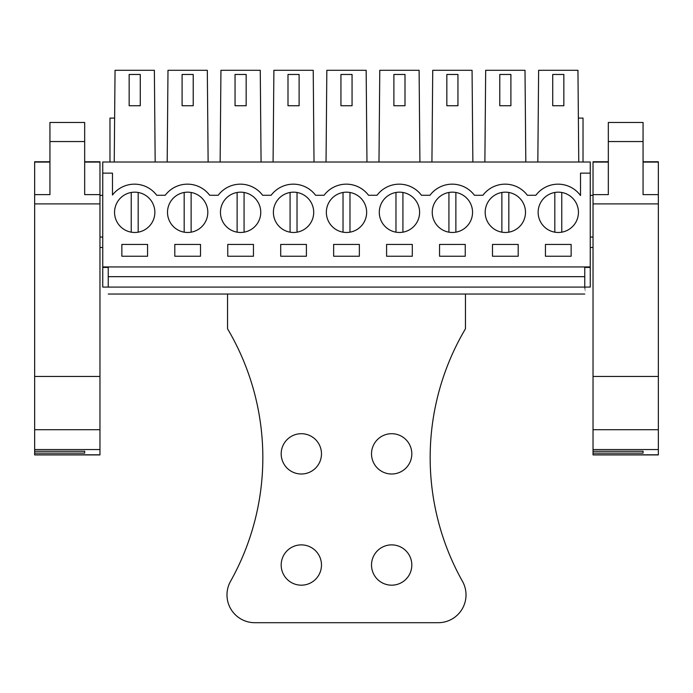 <?xml version="1.0" encoding="UTF-8"?>
<svg xmlns="http://www.w3.org/2000/svg" width="693" height="693" viewBox="0 0 693 693"><rect width="100%" height="100%" fill="white"/><g stroke="black" fill="none" stroke-linecap="round" stroke-linejoin="round"><path stroke-width="1.04" d="M102.746 216.216L102.746 162.015L590.254 162.015L590.254 287.093L584.762 287.084C584.762 296.058 584.762 296.058 584.762 287.093L102.746 287.093L102.746 216.216M102.746 266.944L590.254 266.944M102.746 173.137L112.474 173.137L112.474 195.019A27.798 27.798 0 0 1 156.748 195.279L165.22 195.279A27.798 27.798 0 0 1 209.693 195.279L218.174 195.279A27.798 27.798 0 0 1 262.638 195.279L271.119 195.279A27.798 27.798 0 0 1 315.592 195.279L324.064 195.279A27.798 27.798 0 0 1 368.537 195.279L377.018 195.279A27.798 27.798 0 0 1 421.483 195.279L429.963 195.279A27.798 27.798 0 0 1 474.436 195.279L482.908 195.279A27.798 27.798 0 0 1 527.382 195.279L535.862 195.279A27.798 27.798 0 0 1 580.526 195.547L580.526 173.137L590.254 173.137M147.566 244.43L121.855 244.43L121.855 256.237L147.566 256.237L147.566 244.43L147.566 256.237M227.746 244.43L227.746 256.237L253.456 256.237L253.456 244.43L227.746 244.43L227.746 256.237M174.801 256.237L200.511 256.237L200.511 244.43L174.801 244.43L174.801 256.237M333.645 256.237L359.355 256.237L359.355 244.43L333.645 244.43L333.645 256.237M280.7 244.43L280.7 256.237L306.41 256.237L306.41 244.43L280.7 244.43M518.199 244.43L492.489 244.43L492.489 256.237L518.199 256.237L518.199 244.43M439.544 256.237L465.254 256.237L465.254 244.43L439.544 244.43L439.544 256.237M386.59 256.237L412.3 256.237L412.3 244.43L386.59 244.43L386.59 256.237M515.003 194.638A20.149 20.149 0 0 0 487.655 202.659A20.149 20.149 0 0 0 495.686 230.007A20.149 20.149 0 0 0 523.024 221.985A20.149 20.149 0 0 0 515.003 194.638M303.213 194.638A20.149 20.149 0 0 0 275.866 202.659A20.149 20.149 0 0 0 283.887 230.007A20.149 20.149 0 0 0 311.235 221.985A20.149 20.149 0 0 0 303.213 194.638M336.841 230.007A20.149 20.149 0 0 0 364.18 221.985A20.149 20.149 0 0 0 356.159 194.638A20.149 20.149 0 0 0 328.82 202.659A20.149 20.149 0 0 0 336.841 230.007M197.314 194.638A20.149 20.149 0 0 0 169.976 202.659A20.149 20.149 0 0 0 177.997 230.007A20.149 20.149 0 0 0 205.345 221.985A20.149 20.149 0 0 0 197.314 194.638A20.149 20.149 0 0 1 191.129 232.172L191.129 192.472M462.058 194.638A20.149 20.149 0 0 0 434.71 202.659A20.149 20.149 0 0 0 442.732 230.007A20.149 20.149 0 0 0 470.079 221.985A20.149 20.149 0 0 0 462.058 194.638M567.948 194.638A20.149 20.149 0 0 0 540.609 202.659A20.149 20.149 0 0 0 548.631 230.007A20.149 20.149 0 0 0 575.978 221.985A20.149 20.149 0 0 0 567.948 194.638M545.434 256.237L571.145 256.237L571.145 244.43L545.434 244.43L545.434 256.237M409.113 194.638A20.149 20.149 0 0 0 381.765 202.659A20.149 20.149 0 0 0 389.787 230.007A20.149 20.149 0 0 0 417.134 221.985A20.149 20.149 0 0 0 409.113 194.638A20.149 20.149 0 0 1 402.919 232.172L402.919 192.472M144.369 194.638A20.149 20.149 0 0 0 117.022 202.659A20.149 20.149 0 0 0 125.052 230.007A20.149 20.149 0 0 0 152.391 221.985A20.149 20.149 0 0 0 144.369 194.638M230.942 230.007A20.149 20.149 0 0 0 258.29 221.985A20.149 20.149 0 0 0 250.268 194.638A20.149 20.149 0 0 0 222.921 202.659A20.149 20.149 0 0 0 230.942 230.007M209.693 195.279A27.798 27.798 0 0 0 165.22 195.279M262.638 195.279A27.798 27.798 0 0 0 218.174 195.279M315.592 195.279A27.798 27.798 0 0 0 271.119 195.279M368.537 195.279A27.798 27.798 0 0 0 324.064 195.279M421.483 195.279A27.798 27.798 0 0 0 377.018 195.279M474.436 195.279A27.798 27.798 0 0 0 429.963 195.279M527.382 195.279A27.798 27.798 0 0 0 482.908 195.279M102.746 267.429L108.238 267.429L108.238 276.672L584.762 276.672L584.762 287.093M590.254 267.429L584.762 267.429L584.762 276.672M102.746 195.365L99.965 195.365M102.746 237.058L99.965 237.058M102.746 247.488L99.965 247.488M578.759 162.015L577.953 70.296L538.626 70.296L537.829 162.015M578.369 118.087L583.03 118.087L583.03 162.015M525.805 162.015L525.008 70.296L485.68 70.296L484.875 162.015M499.783 74.463L499.783 105.734L510.906 105.734L510.906 74.463L499.783 74.463L499.783 105.734M472.86 162.015L472.063 70.296L432.735 70.296L431.93 162.015M419.915 162.015L419.109 70.296L379.781 70.296L378.984 162.015M366.961 162.015L366.164 70.296L326.836 70.296L326.039 162.015M314.016 162.015L313.219 70.296L273.891 70.296L273.085 162.015M287.993 74.463L287.993 105.734L299.107 105.734L299.107 74.463L287.993 74.463L287.993 105.734M261.07 162.015L260.265 70.296L220.937 70.296L220.14 162.015M208.125 162.015L207.32 70.296L167.992 70.296L167.195 162.015M155.171 162.015L154.374 70.296L115.047 70.296L114.241 162.015M114.631 118.087L109.97 118.087L109.97 162.015M593.035 237.058L590.254 237.058M593.035 195.365L590.254 195.365M593.035 247.488L590.254 247.488M108.238 276.672L108.238 287.084M552.728 105.734L563.851 105.734L563.851 74.463L552.728 74.463L552.728 105.734M446.838 105.734L457.952 105.734L457.952 74.463L446.838 74.463L446.838 105.734M393.893 105.734L405.007 105.734L405.007 74.463L393.893 74.463L393.893 105.734M340.939 105.734L352.061 105.734L352.061 74.463L340.939 74.463L340.939 105.734M235.048 105.734L246.162 105.734L246.162 74.463L235.048 74.463L235.048 105.734M182.094 105.734L193.217 105.734L193.217 74.463L182.094 74.463L182.094 105.734M129.149 105.734L140.272 105.734L140.272 74.463L129.149 74.463L129.149 105.734M138.184 232.172L138.184 192.472M131.237 192.472L131.237 232.172M184.182 192.472L184.182 232.172M244.075 232.172L244.075 192.472M237.127 192.472L237.127 232.172M297.028 232.172L297.028 192.472M290.081 192.472L290.081 232.172M349.974 232.172L349.974 192.472M343.026 192.472L343.026 232.172M395.972 192.472L395.972 232.172M455.873 232.172L455.873 192.472M448.925 192.472L448.925 232.172M508.818 232.172L508.818 192.472M501.871 192.472L501.871 232.172M561.763 192.472A20.149 20.149 0 0 0 554.816 192.472L554.816 232.172A20.149 20.149 0 0 0 561.763 232.172L561.763 192.472M34.65 161.764L49.939 161.764L34.65 161.764L34.65 203.889L99.965 203.889L99.965 454.92L34.65 454.92L34.65 449.549L99.965 449.549M34.65 203.889L34.65 449.549M49.939 141.545L84.676 141.545L84.676 122.462L49.939 122.462L49.939 194.629L34.65 194.629M84.676 162.093L99.965 162.093L99.965 203.889M99.965 194.629L84.676 194.629L84.676 141.545M34.65 376.455L99.965 376.455M99.965 161.764L84.676 161.764L99.965 162.093M84.676 162.197L84.676 194.629M34.65 451.247L84.676 451.247L84.676 453.135L84.676 451.247M34.65 453.135L84.676 453.135M593.035 161.764L608.324 161.764L593.035 161.764L593.035 203.889L658.35 203.889L658.35 454.92L593.035 454.92L593.035 449.549L658.35 449.549M593.035 203.889L593.035 449.549M608.324 141.545L643.061 141.545L643.061 122.462L608.324 122.462L608.324 194.629L593.035 194.629M643.061 162.093L658.35 162.093L658.35 203.889M658.35 194.629L643.061 194.629L643.061 141.545M593.035 376.455L658.35 376.455M658.35 161.764L643.061 161.764L658.35 162.093M643.061 162.197L643.061 194.629M593.035 451.247L643.061 451.247L643.061 453.135L643.061 451.247M593.035 453.135L643.061 453.135M227.538 294.04L227.538 328.785A252.867 252.867 0 0 1 230.535 581.314A27.798 27.798 0 0 0 254.781 622.704L438.219 622.704A27.798 27.798 0 0 0 462.465 581.314A252.867 252.867 0 0 1 465.462 328.785L465.462 294.04M281.185 453.854A20.149 20.149 0 0 0 301.334 474.003A20.149 20.149 0 0 0 321.483 453.854A20.149 20.149 0 0 0 301.334 433.705A20.149 20.149 0 0 0 281.185 453.854M321.483 565.029A20.149 20.149 0 0 0 301.334 544.88A20.149 20.149 0 0 0 281.185 565.029A20.149 20.149 0 0 0 301.334 585.178A20.149 20.149 0 0 0 321.483 565.029M411.815 453.854A20.149 20.149 0 0 0 391.666 433.705A20.149 20.149 0 0 0 371.517 453.854A20.149 20.149 0 0 0 391.666 474.003A20.149 20.149 0 0 0 411.815 453.854M411.815 565.029A20.149 20.149 0 0 0 391.666 544.88A20.149 20.149 0 0 0 371.517 565.029A20.149 20.149 0 0 0 391.666 585.178A20.149 20.149 0 0 0 411.815 565.029M34.65 162.093L49.939 162.093M34.65 454.807L99.965 454.807M34.65 429.721L99.965 429.721M593.035 162.093L608.324 162.093M593.035 454.807L658.35 454.807M593.035 429.721L658.35 429.721M584.762 294.04L108.238 294.04"/></g></svg>
